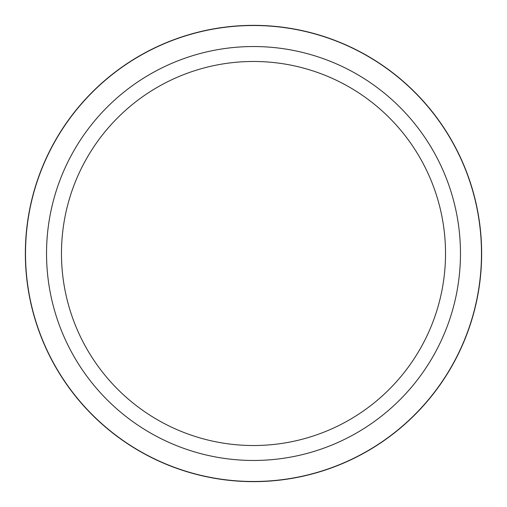 <?xml version="1.0" encoding="UTF-8"?>
<svg xmlns="http://www.w3.org/2000/svg" width="507" height="507" viewBox="0 0 507 507"><rect width="100%" height="100%" fill="white"/><g stroke="black" fill="none" stroke-linecap="round" stroke-linejoin="round"><path stroke-width="0.38" stroke-dasharray="2.54 1.9" d="M253.5 25.35A228.15 228.15 0 0 1 481.65 253.5A228.15 228.15 0 0 1 253.5 481.65A228.15 228.15 0 0 1 25.35 253.5A228.15 228.15 0 0 1 253.5 25.35M253.5 46.536A206.964 206.964 0 0 1 460.464 253.5A206.964 206.964 0 0 1 253.5 460.464A206.964 206.964 0 0 1 46.536 253.5A206.964 206.964 0 0 1 253.5 46.536"/><path stroke-width="0.76" d="M253.5 25.356A228.144 228.144 0 0 1 481.644 253.5A228.144 228.144 0 0 1 253.5 481.644A228.144 228.144 0 0 1 25.356 253.5A228.144 228.144 0 0 1 253.5 25.356M253.5 46.536A206.964 206.964 0 0 1 460.464 253.5A206.964 206.964 0 0 1 253.5 460.464A206.964 206.964 0 0 1 46.536 253.5A206.964 206.964 0 0 1 253.5 46.536M253.5 61.474A192.026 192.026 0 0 1 445.526 253.5A192.026 192.026 0 0 1 253.5 445.526A192.026 192.026 0 0 1 61.474 253.5A192.026 192.026 0 0 1 253.5 61.474M253.5 481.485A227.985 227.985 0 0 1 25.515 253.5A227.985 227.985 0 0 1 253.5 25.515A227.985 227.985 0 0 1 481.485 253.5A227.985 227.985 0 0 1 253.5 481.485"/></g></svg>

